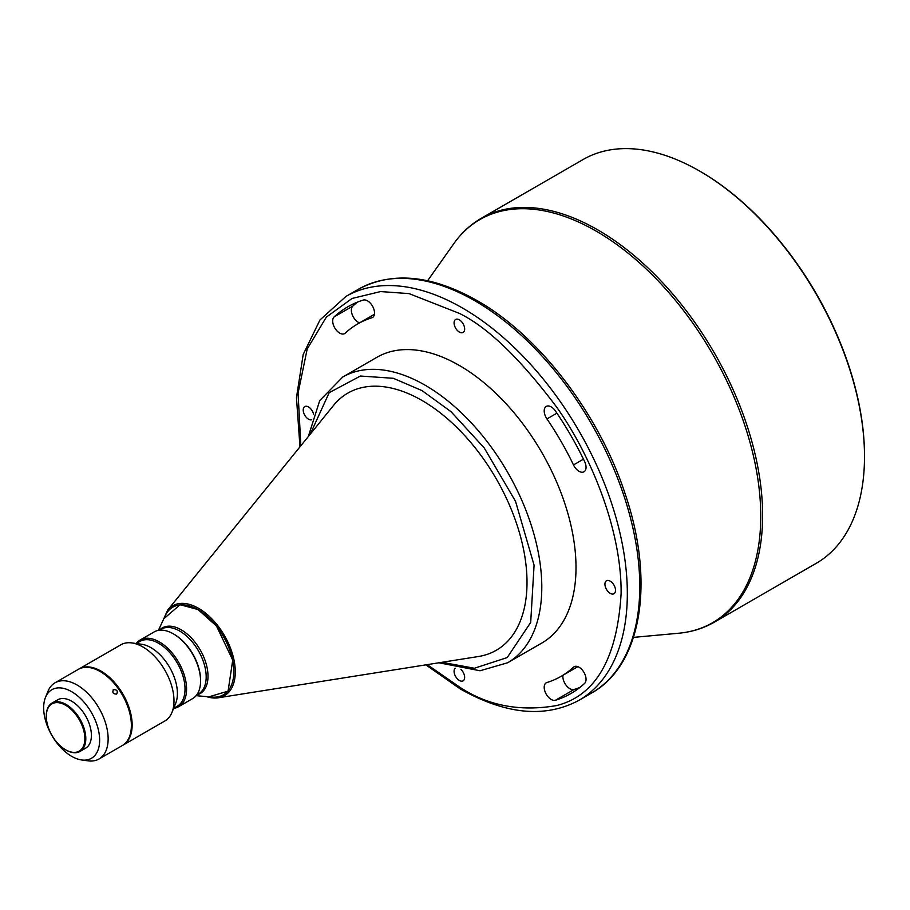 <?xml version="1.0" encoding="UTF-8"?>
<svg xmlns="http://www.w3.org/2000/svg" width="910" height="910" viewBox="0 0 910 910"><rect width="100%" height="100%" fill="white"/><g stroke="black" fill="none" stroke-linecap="round" stroke-linejoin="round"><path stroke-width="1.36" d="M604.934 584.197A7.473 4.322 -120 0 0 608.198 591.728A7.473 4.322 -120 0 0 613.966 593.73A7.473 4.322 -120 0 0 615.513 590.306A7.473 4.322 -120 0 0 612.248 582.787A7.473 4.322 -120 0 0 606.481 580.785A7.473 4.322 -120 0 0 604.934 584.197M577.873 666.655L561.083 676.346A203.442 117.458 -120 0 1 546.944 682.511A9.896 5.71 -120 0 0 546.25 682.807A9.896 5.71 -120 0 0 545.943 693.67A9.896 5.71 -120 0 0 555.464 700.245A223.234 128.89 -120 0 0 570.991 693.488A223.234 128.89 -120 0 0 584.595 683.421A9.896 5.71 -120 0 0 586.051 679.338A9.896 5.71 -120 0 0 581.729 669.385A9.896 5.71 -120 0 0 574.096 666.734A9.896 5.71 -120 0 0 573.493 667.178L574.79 666.427M454.079 322.913A7.473 4.322 -120 0 0 457.343 330.444A7.473 4.322 -120 0 0 463.11 332.446A7.473 4.322 -120 0 0 464.657 329.022A7.473 4.322 -120 0 0 461.393 321.492A7.473 4.322 -120 0 0 455.626 319.49A7.473 4.322 -120 0 0 454.079 322.913M313.54 414.107A7.473 4.322 -120 0 0 304.77 406.588A7.473 4.322 -120 0 0 303.223 410.012A7.473 4.322 -120 0 0 306.17 417.189A7.473 4.322 -120 0 0 311.732 419.76M455.171 668.213A7.473 4.322 -120 0 0 454.079 671.296A7.473 4.322 -120 0 0 457.343 678.826A7.473 4.322 -120 0 0 463.11 680.828A7.473 4.322 -120 0 0 464.657 677.404A7.473 4.322 -120 0 0 460.983 669.476M583.469 459.175L573.493 464.93A9.896 5.71 -120 0 0 583.992 471.789A9.896 5.71 -120 0 0 586.051 467.251A9.896 5.71 -120 0 0 584.595 461.495A223.234 128.89 -120 0 0 555.464 411.036A9.896 5.71 -120 0 0 546.25 406.406A9.896 5.71 -120 0 0 546.944 418.93L556.92 413.174M374.533 312.983A9.896 5.71 -120 0 0 370.632 303.485A9.896 5.71 -120 0 0 363.272 300.072A223.234 128.89 -120 0 0 347.745 306.829A223.234 128.89 -120 0 0 334.129 316.896A9.896 5.71 -120 0 0 335.073 328.43A9.896 5.71 -120 0 0 344.628 333.595A9.896 5.71 -120 0 0 345.231 333.14A203.442 117.458 -120 0 1 357.641 323.971A203.442 117.458 -120 0 1 371.792 317.817A9.896 5.71 -120 0 0 372.474 317.51A9.896 5.71 -120 0 0 374.533 312.983M699.642 171.08A233.142 134.6 60 0 1 699.654 171.08A233.142 134.6 60 0 1 864.5 456.615A233.142 134.6 60 0 1 816.213 563.336L714.35 622.156A233.142 134.6 -120 0 0 750.079 435.333A233.142 134.6 -120 0 0 597.779 229.889A233.142 134.6 -120 0 0 481.208 218.343L583.082 159.534A233.142 134.6 60 0 1 699.642 171.08M342.672 377.058A164.96 95.243 -120 0 1 425.152 385.226A164.96 95.243 -120 0 1 532.919 530.587A164.96 95.243 -120 0 1 507.632 662.764L541.848 643.017A164.96 95.243 -120 0 0 567.123 510.828A164.96 95.243 -120 0 0 459.368 365.479A164.96 95.243 -120 0 0 376.888 357.3L342.672 377.058L319.694 400.639L308.319 436.55M700.427 171.524L699.654 171.08L700.427 171.524A232.039 133.963 60 0 1 864.5 455.717L864.5 456.615M206.536 696.616A51.859 29.939 -120 0 0 218.332 697.788L478.467 656.508A148.455 85.711 -120 0 0 527.015 582.32A148.455 85.711 -120 0 0 451.428 422.308A148.455 85.711 -120 0 0 333.515 405.439L167.69 610.087L162.685 621.166M196.094 695.684L211.996 697.106A50.585 29.211 -120 0 0 233.119 663.06A50.585 29.211 -120 0 0 198.061 609.711A50.585 29.211 -120 0 0 165.119 615.911L158.397 630.391M173.617 708.367A38.493 22.227 -120 0 0 178.61 706.695L192.601 698.618A38.493 22.227 -120 0 0 200.575 680.998L200.575 680.1A37.39 21.59 -120 0 0 174.14 634.304L173.366 633.861A38.493 22.227 -120 0 0 154.12 631.949L140.117 640.026A38.493 22.227 -120 0 0 136.181 643.518M200.575 680.998A38.493 22.227 -120 0 0 173.366 633.861L173.366 633.861M178.61 706.695A38.493 22.227 -120 0 0 184.514 675.857A38.493 22.227 -120 0 0 159.364 641.937A38.493 22.227 -120 0 0 140.117 640.026M173.651 708.287L177.279 706.194A37.39 21.59 -120 0 0 183.012 676.232A37.39 21.59 -120 0 0 158.59 643.279A37.39 21.59 -120 0 0 139.89 641.436L136.261 643.529M122.645 745.347A43.987 25.4 -120 0 0 123.043 745.131L164.881 720.97A43.987 25.4 -120 0 0 171.944 712.473L175.664 703.362A37.39 21.59 -120 0 0 150.969 647.681A37.39 21.59 -120 0 0 141.528 644.246L131.791 642.915A43.987 25.4 -120 0 0 120.894 644.78L79.056 668.941A43.987 25.4 -120 0 0 78.669 669.168M171.944 712.473A43.987 25.4 -120 0 0 142.881 646.964A43.987 25.4 -120 0 0 131.791 642.915M123.043 745.131A43.987 25.4 -120 0 0 129.777 709.88A43.987 25.4 -120 0 0 101.044 671.114A43.987 25.4 -120 0 0 79.056 668.941M113.488 689.621C112.055 692.521 113.09 694.023 116.605 694.114C118.118 691.134 117.083 689.632 113.488 689.621L113.147 689.882M81.638 759.964L88.133 760.851A43.987 25.4 -120 0 0 99.031 758.986A43.987 25.4 -120 0 0 105.776 723.746A43.987 25.4 -120 0 0 77.043 684.98A43.987 25.4 -120 0 0 55.044 682.796A43.987 25.4 -120 0 0 47.98 691.304L45.5 697.367A39.585 22.852 -120 0 0 71.651 756.335A39.585 22.852 -120 0 0 81.638 759.964A39.585 22.852 -120 0 0 99.179 734.04A39.585 22.852 -120 0 0 71.651 691.68A39.585 22.852 -120 0 0 45.5 697.367M99.031 758.986L122.258 745.574A43.987 25.4 -120 0 0 129.004 710.335A43.987 25.4 -120 0 0 100.271 671.569A43.987 25.4 -120 0 0 78.271 669.385L55.044 682.796M66.055 750.045L65.588 749.772A27.277 15.743 -120 0 0 84.869 738.636A27.277 15.743 -120 0 0 65.588 705.239A27.277 15.743 -120 0 0 46.296 716.375A27.277 15.743 -120 0 0 65.588 749.772L66.055 750.045A27.937 16.13 -120 0 0 80.023 751.433A27.937 16.13 -120 0 0 85.802 738.636A27.937 16.13 -120 0 0 66.055 704.431A27.937 16.13 -120 0 0 52.086 703.043A27.937 16.13 -120 0 0 46.296 715.829A27.937 16.13 -120 0 0 46.308 716.102M80.023 751.433L85.62 748.191A27.937 16.13 -120 0 0 91.398 735.405A27.937 16.13 -120 0 0 79.204 707.297A27.937 16.13 -120 0 0 57.683 699.813L52.086 703.043M579.932 687.425A223.234 128.89 60 0 1 574.119 689.473A9.896 5.71 60 0 1 566.247 685.435A9.896 5.71 60 0 1 562.96 675.265M359.518 322.891A9.896 5.71 60 0 1 352.352 314.951A9.896 5.71 60 0 1 352.796 306.124A223.234 128.89 60 0 1 357.471 302.12M561.083 676.346A203.442 117.458 -120 0 0 573.493 667.178M573.493 464.93A203.442 117.458 -120 0 0 546.944 418.93M427.598 280.758L453.783 243.687A232.744 134.373 60 0 1 596.187 231.14A232.744 134.373 60 0 1 755.118 463.611A232.744 134.373 60 0 1 678.678 633.235C691.691 632.029 703.578 628.344 714.35 622.156M591.489 693.079L579.044 700.268A233.142 134.6 -120 0 0 627.331 593.536A233.142 134.6 -120 0 0 462.473 308.012A233.142 134.6 -120 0 0 345.914 296.455L358.347 289.278A233.142 134.6 60 0 1 474.918 300.823A233.142 134.6 60 0 1 639.776 586.359A233.142 134.6 60 0 1 591.489 693.079C641.925 665.187 655.041 581.683 625.295 494.323C599.371 414.346 539.414 335.813 477.113 300.607C431.681 274.957 392.096 271.18 358.347 289.278M206.229 696.594L218.332 697.788A51.859 29.939 -120 0 0 235.28 671.876A51.859 29.939 -120 0 0 198.619 608.358A51.859 29.939 -120 0 0 167.69 610.087M196.787 694.933A37.901 21.885 -120 0 0 206.729 666.04A37.901 21.885 -120 0 0 181.204 629.811A37.901 21.885 -120 0 0 159.398 630.175M196.628 695.024L198.437 693.977A37.39 21.59 -120 0 0 206.183 676.869A37.39 21.59 -120 0 0 179.736 631.074A37.39 21.59 -120 0 0 161.047 629.219L159.239 630.266M555.464 700.245L574.119 689.473M373.089 317.067L371.792 317.817M334.129 316.896L352.796 306.124M300.846 445.763L298.071 393.165L307.205 348.985L326.36 317.089L352.056 298.469L380.596 291.564L409.056 293.611L459.368 313.393C487.476 327.134 519.826 358.256 556.408 406.781C591.147 455.489 621.746 530.507 621.109 593.536C617.23 658.476 595.663 695.832 556.408 705.603C519.826 711.87 487.476 705.648 459.368 686.925L427.222 664.641M310.276 434.127L329.181 392.676L360.405 376.035L393.325 378.298L422.047 390.617L451.007 411.673L484.2 447.902L515.538 501.33L534.079 565.178L530.689 622.463L507.2 657.566L474.36 668.259L442.01 662.287M163.823 618.72L180.1 604.729L198.061 609.541L216.512 626.069L232.721 660.114L228.091 691.134L208.913 696.832M633.485 637.375L678.678 633.235M374.431 314.28L357.641 323.971M453.783 243.687C461.325 233.028 470.47 224.577 481.208 218.343M345.914 296.455L319.967 319.967L303.201 354.456L296.467 397.613L299.97 446.844M425.846 664.857L460.278 688.938C505.71 714.589 545.306 718.365 579.044 700.268M507.632 662.764L480.014 670.761L438.927 662.776"/></g></svg>
